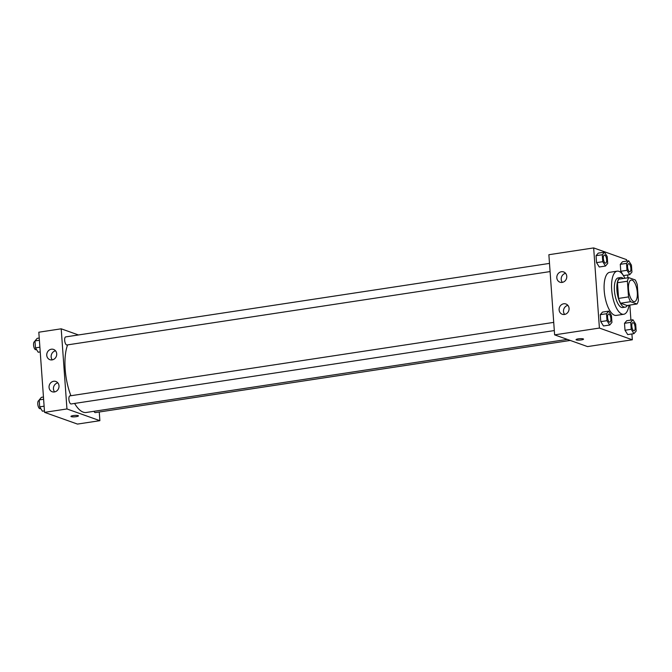 <?xml version="1.0" encoding="UTF-8"?>
<svg xmlns="http://www.w3.org/2000/svg" width="672" height="672" viewBox="0 0 672 672"><rect width="100%" height="100%" fill="white"/><g stroke="black" fill="none" stroke-linecap="round" stroke-linejoin="round"><path stroke-width="1.01" d="M633.662 301.518A10.903 4.192 -98.6 0 1 628.606 290.363A10.903 4.192 -98.6 0 1 631.26 280.048A10.903 4.192 -98.6 0 1 637.048 290.203A10.903 4.192 -98.6 0 1 634.536 301.61A10.903 4.192 -98.6 0 1 633.662 301.518M638.4 300.426L637.274 284.752A14.641 5.628 -98.6 0 0 635.258 279.955L628.816 277.662A14.641 5.628 -98.6 0 0 627.396 281.232L628.522 296.906A14.641 5.628 -98.6 0 0 630.538 301.703L636.98 303.996A14.641 5.628 -98.6 0 0 638.4 300.426M627.396 281.232L617.45 282.744L618.568 298.418L628.522 296.906M630.538 301.703L620.592 303.215L627.026 305.508L636.98 303.996M620.592 303.215A14.641 5.628 -98.6 0 1 618.568 298.418M617.45 282.744A14.641 5.628 -98.6 0 1 618.862 279.174L628.816 277.662M623.272 278.502A14.994 5.762 81.4 0 0 620.693 277.519A14.994 5.762 81.4 0 0 616.913 290.195A14.994 5.762 81.4 0 0 625.195 307.163A14.994 5.762 81.4 0 0 627.371 305.458M625.195 307.163L622.709 307.541A14.994 5.762 -98.6 0 1 621.516 307.415A14.994 5.762 -98.6 0 1 614.426 290.573A14.994 5.762 -98.6 0 1 618.206 277.897L620.693 277.519M628.975 305.214A21.806 8.383 -98.6 0 1 623.734 314.278A21.806 8.383 -98.6 0 1 621.995 314.093A21.806 8.383 -98.6 0 1 611.881 291.782A21.806 8.383 -98.6 0 1 617.182 271.16A21.806 8.383 -98.6 0 1 624.884 278.258M623.734 314.278L616.266 315.412A21.806 8.383 -98.6 0 1 614.527 315.227A21.806 8.383 -98.6 0 1 604.414 292.916A21.806 8.383 -98.6 0 1 609.722 272.294L617.182 271.16M626.69 261.097L626.581 259.644L593.662 247.918L599.407 328.062L632.327 339.788L631.915 333.967M630.916 320.082L629.84 305.08M627.883 277.805L627.682 274.982M608.714 311.144L602.498 312.094L600.272 314.681L600.768 321.619L603.49 325.97L609.706 325.03L611.932 322.434L611.436 315.496L608.714 311.144L606.497 313.74L606.992 320.678L609.706 325.03M604.489 252.16L598.265 253.109L596.047 255.696L596.543 262.634L599.264 266.986L605.48 266.045L607.706 263.449L607.202 256.511L604.489 252.16L602.263 254.755L602.767 261.694L605.48 266.045M628.723 260.795L622.499 261.736L620.281 264.323L620.777 271.27L623.498 275.621L629.714 274.672L631.932 272.084L631.436 265.138L628.723 260.795L626.497 263.382L626.993 270.32L629.714 274.672M632.948 319.771L626.724 320.72L624.506 323.308L625.002 330.254L627.724 334.597L633.94 333.656L636.166 331.069L635.67 324.122L632.948 319.771L630.731 322.367L631.226 329.305L633.94 333.656M599.407 328.062L554.618 334.866L548.873 254.722L593.662 247.918M554.618 334.866L587.546 346.592L632.327 339.788M578.281 338.864A3.746 0.697 -4.1 0 1 583.531 339.133A3.746 0.697 -4.1 0 1 579.835 340.099A3.746 0.697 -4.1 0 1 576.047 339.671A3.746 0.697 -4.1 0 1 578.281 338.864M576.047 339.671A3.746 0.697 175.9 0 0 579.835 340.099A3.746 0.697 175.9 0 0 583.531 339.133M556.819 277.822A5.452 4.931 109.6 0 1 563.623 271.933A5.452 4.931 109.6 0 1 566.437 278.72A5.452 4.931 109.6 0 1 559.961 282.198A5.452 4.931 109.6 0 1 556.819 277.822M559.112 309.876A5.452 4.931 109.6 0 1 565.916 303.988A5.452 4.931 109.6 0 1 568.739 310.775A5.452 4.931 109.6 0 1 562.262 314.261A5.452 4.931 109.6 0 1 559.112 309.876M565.597 273.319A5.452 4.931 -70.4 0 0 561.204 279.384A5.452 4.931 -70.4 0 0 562.38 282.374M567.899 305.374A5.452 4.931 -70.4 0 0 563.506 311.438A5.452 4.931 -70.4 0 0 564.673 314.429M567.336 339.394L86.276 412.474A38.17 14.675 -98.6 0 1 83.219 412.146A38.17 14.675 -98.6 0 1 74.6 403.444M70.921 395.724A38.17 14.675 -98.6 0 1 67.603 344.879M93.962 411.306A4.091 1.571 81.4 0 0 95.382 412.591L570.293 340.444M550.082 271.58L66.923 344.98A4.091 1.571 -98.6 0 1 66.595 344.946A4.091 1.571 -98.6 0 1 64.705 340.763A4.091 1.571 -98.6 0 1 65.696 336.899L549.494 263.399M554.308 330.565L71.148 403.964A4.091 1.571 -98.6 0 1 70.829 403.931A4.091 1.571 -98.6 0 1 68.93 399.748A4.091 1.571 -98.6 0 1 69.922 395.875L553.72 322.384M66.948 408.954L61.202 328.81L38.816 332.212L44.554 412.356L66.948 408.954L99.876 420.68L99.254 412.003M78.456 334.958L61.202 328.81M51.349 349.213A5.452 4.931 109.6 0 1 53.558 349.415A5.452 4.931 109.6 0 1 56.372 356.21A5.452 4.931 109.6 0 1 49.904 359.688A5.452 4.931 109.6 0 1 46.754 355.312A5.452 4.931 109.6 0 1 51.349 349.213M54.415 391.952A5.452 4.931 109.6 0 1 52.198 391.751A5.452 4.931 109.6 0 1 49.056 387.366A5.452 4.931 109.6 0 1 55.86 381.478A5.452 4.931 109.6 0 1 58.968 387.072A5.452 4.931 109.6 0 1 54.415 391.952M44.554 412.356L77.482 424.082L99.876 420.68M55.541 350.809A5.452 4.931 -70.4 0 0 51.148 356.874A5.452 4.931 -70.4 0 0 52.315 359.864M57.834 382.864A5.452 4.931 -70.4 0 0 53.441 388.928A5.452 4.931 -70.4 0 0 54.617 391.919M70.963 416.405A3.746 0.697 175.9 0 0 71.282 416.657A3.746 0.697 -4.1 0 1 70.963 416.405A3.746 0.697 -4.1 0 1 74.651 415.439A3.746 0.697 -4.1 0 1 78.439 415.867A3.746 0.697 -4.1 0 1 75.499 416.766A3.746 0.697 -4.1 0 1 71.282 416.657A3.746 0.697 175.9 0 0 75.499 416.766A3.746 0.697 175.9 0 0 78.439 415.867M43.462 397.018L41.429 397.328L39.203 399.916L39.707 406.862L42.42 411.205L44.453 410.903M39.203 399.916L43.621 399.252M39.707 406.862L44.117 406.19M40.782 408.576L40.051 408.694A4.091 1.571 -98.6 0 1 39.724 408.652A4.091 1.571 -98.6 0 1 37.825 404.468A4.091 1.571 -98.6 0 1 38.825 400.604L39.253 400.537M39.228 338.033L37.195 338.344L34.978 340.931L35.473 347.878L38.195 352.229L40.228 351.918M34.978 340.931L39.388 340.267M35.473 347.878L39.883 347.206M36.548 349.591L35.826 349.709A4.091 1.571 -98.6 0 1 35.498 349.667A4.091 1.571 -98.6 0 1 33.6 345.484A4.091 1.571 -98.6 0 1 34.591 341.62L35.02 341.552M634.057 330.758L634.082 330.758A4.091 1.571 -98.6 0 1 633.755 330.716A4.091 1.571 -98.6 0 1 631.84 326.542A4.091 1.571 -98.6 0 1 632.831 322.669A4.091 1.571 -98.6 0 1 632.839 322.669A4.091 1.571 -98.6 0 1 635.023 326.474A4.091 1.571 -98.6 0 1 634.082 330.758A4.091 1.571 -98.6 0 1 634.057 330.758A4.091 1.571 -98.6 0 1 633.73 330.725A4.091 1.571 -98.6 0 1 631.856 326.533A4.091 1.571 -98.6 0 1 632.848 322.669L632.831 322.669M626.724 320.72L624.506 323.308L630.731 322.367M624.506 323.308L625.002 330.254L631.226 329.305M625.002 330.254L627.724 334.597M629.504 271.74A4.091 1.571 -98.6 0 1 627.606 267.557A4.091 1.571 -98.6 0 1 628.606 263.684A4.091 1.571 -98.6 0 1 628.614 263.684A4.091 1.571 -98.6 0 1 630.79 267.49A4.091 1.571 -98.6 0 1 629.849 271.774A4.091 1.571 -98.6 0 1 629.832 271.774A4.091 1.571 -98.6 0 1 629.504 271.74M622.499 261.736L620.281 264.323L626.497 263.382M620.281 264.323L620.777 271.27L626.993 270.32M620.777 271.27L623.498 275.621M629.832 271.774L629.849 271.774A4.091 1.571 -98.6 0 1 629.521 271.732A4.091 1.571 -98.6 0 1 627.631 267.548A4.091 1.571 -98.6 0 1 628.622 263.684L628.622 263.684M609.823 322.132L609.848 322.123A4.091 1.571 -98.6 0 1 609.521 322.09A4.091 1.571 -98.6 0 1 607.606 317.906A4.091 1.571 -98.6 0 1 608.597 314.042A4.091 1.571 -98.6 0 1 608.605 314.042A4.091 1.571 -98.6 0 1 610.789 317.848A4.091 1.571 -98.6 0 1 609.848 322.123A4.091 1.571 -98.6 0 1 609.823 322.132A4.091 1.571 -98.6 0 1 609.496 322.09A4.091 1.571 -98.6 0 1 607.622 317.906A4.091 1.571 -98.6 0 1 608.614 314.042L608.597 314.042M602.498 312.094L600.272 314.681L606.497 313.74M600.272 314.681L600.768 321.619L606.992 320.678M600.768 321.619L603.49 325.97M605.27 263.105A4.091 1.571 -98.6 0 1 603.372 258.922A4.091 1.571 -98.6 0 1 604.372 255.058A4.091 1.571 -98.6 0 1 604.38 255.058A4.091 1.571 -98.6 0 1 606.556 258.863A4.091 1.571 -98.6 0 1 605.615 263.138A4.091 1.571 -98.6 0 1 605.598 263.147A4.091 1.571 -98.6 0 1 605.27 263.105M598.265 253.109L596.047 255.696L602.263 254.755M596.047 255.696L596.543 262.634L602.767 261.694M596.543 262.634L599.264 266.986M605.598 263.147L605.615 263.138A4.091 1.571 -98.6 0 1 605.287 263.105A4.091 1.571 -98.6 0 1 603.397 258.922A4.091 1.571 -98.6 0 1 604.388 255.058L604.388 255.058"/></g></svg>
